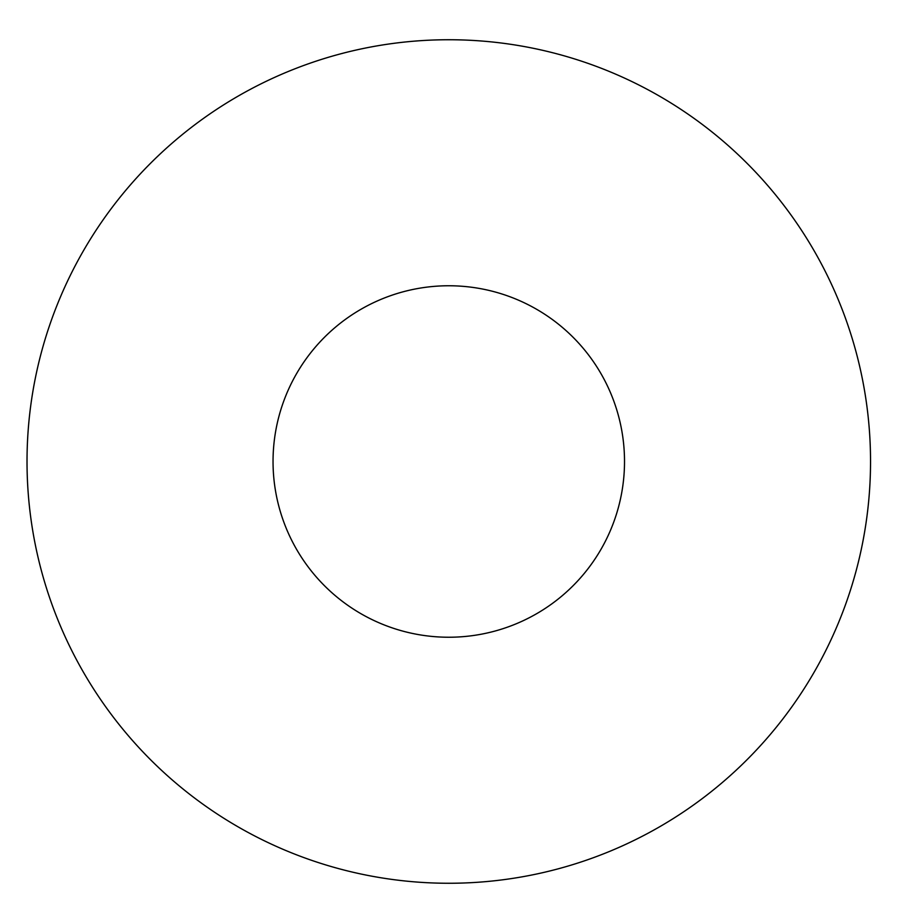 <?xml version="1.0" encoding="UTF-8"?>
<svg xmlns="http://www.w3.org/2000/svg" width="923" height="923" viewBox="0 0 923 923"><rect width="100%" height="100%" fill="white"/><g stroke="black" fill="none" stroke-linecap="round" stroke-linejoin="round"><path stroke-width="1.38" d="M870.539 461.5A421.753 421.753 0 0 1 237.903 826.754A421.753 421.753 0 0 1 237.903 96.246A421.753 421.753 0 0 1 870.539 461.5A421.753 421.753 0 0 1 237.903 826.754A421.753 421.753 0 0 1 237.903 96.246A421.753 421.753 0 0 1 870.539 461.5M624.513 461.5A175.728 175.728 0 0 1 360.916 613.691A175.728 175.728 0 0 1 360.916 309.309A175.728 175.728 0 0 1 624.513 461.5"/></g></svg>
